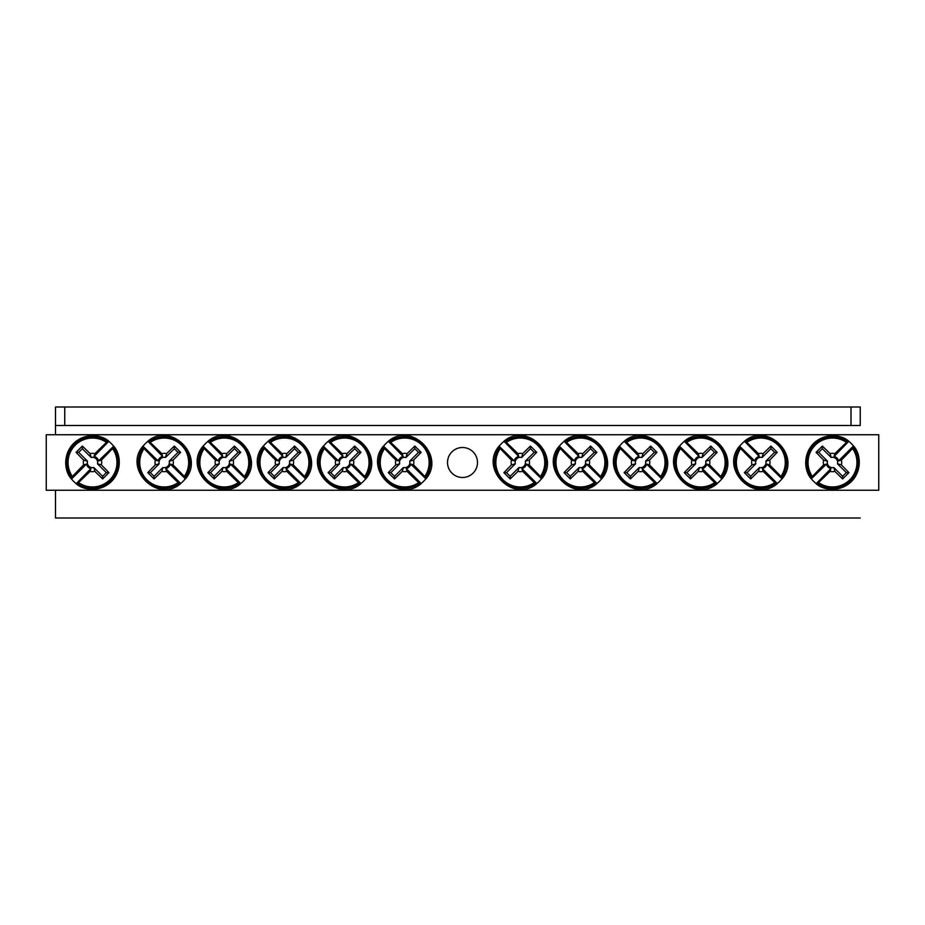 <?xml version="1.0" encoding="UTF-8"?>
<svg xmlns="http://www.w3.org/2000/svg" width="925" height="925" viewBox="0 0 925 925"><rect width="100%" height="100%" fill="white"/><g stroke="black" fill="none" stroke-linecap="round" stroke-linejoin="round"><path stroke-width="1.39" d="M46.25 434.75L878.75 434.75L878.75 490.25L46.25 490.25L46.25 434.75M477.497 462.5A14.997 14.997 0 0 1 455.007 475.485A14.997 14.997 0 0 1 455.007 449.515A14.997 14.997 0 0 1 477.497 462.5M812.404 476.467A92.431 8.059 -45 0 1 823.643 464.87A9.169 9.169 0 0 1 823.643 460.13A92.431 8.059 -135 0 1 816.07 452.36A91.864 8.001 -45 0 1 822.36 446.07A92.431 8.059 45 0 1 830.13 453.643A9.169 9.169 0 0 1 834.87 453.643L834.119 456.395A6.313 6.313 0 0 1 838.605 460.881L853.474 446.012L852.596 448.533A24.478 24.478 0 0 1 818.532 482.596L816.012 483.474A26.675 26.675 0 0 1 811.526 478.988L812.404 476.467A24.478 24.478 0 0 1 846.468 442.404L848.988 441.526A26.675 26.675 0 0 1 853.474 446.012L853.74 446.139M848.861 441.26L834.119 456.395M852.596 448.533A92.431 8.059 135 0 1 841.357 460.13A9.169 9.169 0 0 1 841.357 464.87A92.431 8.059 45 0 1 848.93 472.64A91.864 8.001 135 0 1 842.64 478.93A92.431 8.059 -135 0 1 834.87 471.357A9.169 9.169 0 0 1 830.13 471.357L830.881 468.605A6.313 6.313 0 0 1 826.395 464.119L811.26 478.861M816.139 483.74L830.881 468.605M830.13 471.357A92.431 8.059 135 0 1 818.532 482.596M834.87 453.643A92.431 8.059 -45 0 1 846.468 442.404M826.395 464.119L823.643 464.87M841.357 464.87L837.507 463.818A5.168 5.168 0 0 0 831.182 457.493L830.13 453.643M838.605 460.881L841.357 460.13M823.643 460.13L827.493 461.182A5.168 5.168 0 0 0 833.818 467.507L834.87 471.357M816.07 452.36L818.683 452.36L827.493 461.182M822.36 446.07L822.36 448.683L818.683 452.36M831.182 457.493L822.36 448.683M848.93 472.64L846.317 472.64L837.507 463.818M842.64 478.93L842.64 476.317L846.317 472.64M833.818 467.507L842.64 476.317M112.596 448.533A92.431 8.059 135 0 1 101.357 460.13A9.169 9.169 0 0 1 101.357 464.87A92.431 8.059 45 0 1 108.93 472.64A91.864 8.001 135 0 1 102.64 478.93A92.431 8.059 -135 0 1 94.87 471.357A9.169 9.169 0 0 1 90.13 471.357L90.881 468.605A6.313 6.313 0 0 1 86.395 464.119L71.526 478.988L72.404 476.467A24.478 24.478 0 0 1 106.468 442.404L108.988 441.526A26.675 26.675 0 0 1 113.474 446.012L112.596 448.533A24.478 24.478 0 0 1 78.532 482.596L76.012 483.474A26.675 26.675 0 0 1 71.526 478.988L71.26 478.861M76.139 483.74L90.881 468.605M72.404 476.467A92.431 8.059 -45 0 1 83.643 464.87A9.169 9.169 0 0 1 83.643 460.13A92.431 8.059 -135 0 1 76.07 452.36A91.864 8.001 -45 0 1 82.36 446.07A92.431 8.059 45 0 1 90.13 453.643A9.169 9.169 0 0 1 94.87 453.643L94.119 456.395A6.313 6.313 0 0 1 98.605 460.881L113.74 446.139M108.861 441.26L94.119 456.395M94.87 453.643A92.431 8.059 -45 0 1 106.468 442.404M90.13 471.357A92.431 8.059 135 0 1 78.532 482.596M98.605 460.881L101.357 460.13M83.643 460.13L87.493 461.182A5.168 5.168 0 0 0 93.818 467.507L94.87 471.357M86.395 464.119L83.643 464.87M101.357 464.87L97.507 463.818A5.168 5.168 0 0 0 91.182 457.493L90.13 453.643M108.93 472.64L106.317 472.64L97.507 463.818M102.64 478.93L102.64 476.317L106.317 472.64M93.818 467.507L102.64 476.317M76.07 452.36L78.683 452.36L87.493 461.182M82.36 446.07L82.36 448.683L78.683 452.36M91.182 457.493L82.36 448.683M390.72 442.404A92.431 8.059 45 0 1 402.317 453.643A9.169 9.169 0 0 1 407.058 453.643A92.431 8.059 -45 0 1 414.828 446.07A91.864 8.001 45 0 1 421.118 452.36A92.431 8.059 135 0 1 413.544 460.13A9.169 9.169 0 0 1 413.544 464.87L410.792 464.119A6.313 6.313 0 0 1 406.306 468.605L421.176 483.474L418.655 482.596A24.478 24.478 0 0 1 384.592 448.533L383.713 446.012A26.675 26.675 0 0 1 388.199 441.526L390.72 442.404A24.478 24.478 0 0 1 424.783 476.467L425.662 478.988A26.675 26.675 0 0 1 421.176 483.474L421.048 483.74M425.928 478.861L410.792 464.119M418.655 482.596A92.431 8.059 -135 0 1 407.058 471.357A9.169 9.169 0 0 1 402.317 471.357A92.431 8.059 135 0 1 394.547 478.93A91.864 8.001 -135 0 1 388.257 472.64A92.431 8.059 -45 0 1 395.831 464.87A9.169 9.169 0 0 1 395.831 460.13L398.583 460.881A6.313 6.313 0 0 1 403.069 456.395L388.327 441.26M383.447 446.139L398.583 460.881M395.831 460.13A92.431 8.059 -135 0 1 384.592 448.533M413.544 464.87A92.431 8.059 45 0 1 424.783 476.467M403.069 456.395L402.317 453.643M402.317 471.357L403.369 467.507A5.168 5.168 0 0 0 409.694 461.182L413.544 460.13M406.306 468.605L407.058 471.357M407.058 453.643L406.006 457.493A5.168 5.168 0 0 0 399.681 463.818L395.831 464.87M414.828 446.07L414.828 448.683L406.006 457.493M421.118 452.36L418.505 452.36L414.828 448.683M409.694 461.182L418.505 452.36M394.547 478.93L394.547 476.317L403.369 467.507M388.257 472.64L390.87 472.64L394.547 476.317M399.681 463.818L390.87 472.64M330.595 442.404A92.431 8.059 45 0 1 342.192 453.643A9.169 9.169 0 0 1 346.933 453.643A92.431 8.059 -45 0 1 354.703 446.07A91.864 8.001 45 0 1 360.993 452.36A92.431 8.059 135 0 1 353.419 460.13A9.169 9.169 0 0 1 353.419 464.87L350.667 464.119A6.313 6.313 0 0 1 346.181 468.605L361.051 483.474L358.53 482.596A24.478 24.478 0 0 1 324.467 448.533L323.588 446.012A26.675 26.675 0 0 1 328.074 441.526L330.595 442.404A24.478 24.478 0 0 1 364.658 476.467L365.537 478.988A26.675 26.675 0 0 1 361.051 483.474L360.923 483.74M365.803 478.861L350.667 464.119M358.53 482.596A92.431 8.059 -135 0 1 346.933 471.357A9.169 9.169 0 0 1 342.192 471.357A92.431 8.059 135 0 1 334.422 478.93A91.864 8.001 -135 0 1 328.132 472.64A92.431 8.059 -45 0 1 335.706 464.87A9.169 9.169 0 0 1 335.706 460.13L338.458 460.881A6.313 6.313 0 0 1 342.944 456.395L328.202 441.26M323.322 446.139L338.458 460.881M335.706 460.13A92.431 8.059 -135 0 1 324.467 448.533M353.419 464.87A92.431 8.059 45 0 1 364.658 476.467M342.944 456.395L342.192 453.643M342.192 471.357L343.244 467.507A5.168 5.168 0 0 0 349.569 461.182L353.419 460.13M346.181 468.605L346.933 471.357M346.933 453.643L345.881 457.493A5.168 5.168 0 0 0 339.556 463.818L335.706 464.87M354.703 446.07L354.703 448.683L345.881 457.493M360.993 452.36L358.38 452.36L354.703 448.683M349.569 461.182L358.38 452.36M334.422 478.93L334.422 476.317L343.244 467.507M328.132 472.64L330.745 472.64L334.422 476.317M339.556 463.818L330.745 472.64M270.47 442.404A92.431 8.059 45 0 1 282.067 453.643A9.169 9.169 0 0 1 286.808 453.643A92.431 8.059 -45 0 1 294.578 446.07A91.864 8.001 45 0 1 300.868 452.36A92.431 8.059 135 0 1 293.294 460.13A9.169 9.169 0 0 1 293.294 464.87L290.543 464.119A6.313 6.313 0 0 1 286.056 468.605L300.926 483.474L298.405 482.596A24.478 24.478 0 0 1 264.342 448.533L263.463 446.012A26.675 26.675 0 0 1 267.949 441.526L270.47 442.404A24.478 24.478 0 0 1 304.533 476.467L305.412 478.988A26.675 26.675 0 0 1 300.926 483.474L300.798 483.74M305.678 478.861L290.543 464.119M298.405 482.596A92.431 8.059 -135 0 1 286.808 471.357A9.169 9.169 0 0 1 282.067 471.357A92.431 8.059 135 0 1 274.297 478.93A91.864 8.001 -135 0 1 268.007 472.64A92.431 8.059 -45 0 1 275.581 464.87A9.169 9.169 0 0 1 275.581 460.13L278.332 460.881A6.313 6.313 0 0 1 282.819 456.395L268.077 441.26M263.197 446.139L278.332 460.881M275.581 460.13A92.431 8.059 -135 0 1 264.342 448.533M293.294 464.87A92.431 8.059 45 0 1 304.533 476.467M282.819 456.395L282.067 453.643M282.067 471.357L283.119 467.507A5.168 5.168 0 0 0 289.444 461.182L293.294 460.13M286.056 468.605L286.808 471.357M286.808 453.643L285.756 457.493A5.168 5.168 0 0 0 279.431 463.818L275.581 464.87M294.578 446.07L294.578 448.683L285.756 457.493M300.868 452.36L298.255 452.36L294.578 448.683M289.444 461.182L298.255 452.36M274.297 478.93L274.297 476.317L283.119 467.507M268.007 472.64L270.62 472.64L274.297 476.317M279.431 463.818L270.62 472.64M210.345 442.404A92.431 8.059 45 0 1 221.942 453.643A9.169 9.169 0 0 1 226.683 453.643A92.431 8.059 -45 0 1 234.453 446.07A91.864 8.001 45 0 1 240.743 452.36A92.431 8.059 135 0 1 233.169 460.13A9.169 9.169 0 0 1 233.169 464.87L230.417 464.119A6.313 6.313 0 0 1 225.931 468.605L240.801 483.474L238.28 482.596A24.478 24.478 0 0 1 204.217 448.533L203.338 446.012A26.675 26.675 0 0 1 207.824 441.526L210.345 442.404A24.478 24.478 0 0 1 244.408 476.467L245.287 478.988A26.675 26.675 0 0 1 240.801 483.474L240.673 483.74M245.553 478.861L230.417 464.119M238.28 482.596A92.431 8.059 -135 0 1 226.683 471.357A9.169 9.169 0 0 1 221.942 471.357A92.431 8.059 135 0 1 214.172 478.93A91.864 8.001 -135 0 1 207.882 472.64A92.431 8.059 -45 0 1 215.456 464.87A9.169 9.169 0 0 1 215.456 460.13L218.208 460.881A6.313 6.313 0 0 1 222.694 456.395L207.952 441.26M203.072 446.139L218.208 460.881M215.456 460.13A92.431 8.059 -135 0 1 204.217 448.533M233.169 464.87A92.431 8.059 45 0 1 244.408 476.467M222.694 456.395L221.942 453.643M221.942 471.357L222.994 467.507A5.168 5.168 0 0 0 229.319 461.182L233.169 460.13M225.931 468.605L226.683 471.357M226.683 453.643L225.631 457.493A5.168 5.168 0 0 0 219.306 463.818L215.456 464.87M234.453 446.07L234.453 448.683L225.631 457.493M240.743 452.36L238.13 452.36L234.453 448.683M229.319 461.182L238.13 452.36M214.172 478.93L214.172 476.317L222.994 467.507M207.882 472.64L210.495 472.64L214.172 476.317M219.306 463.818L210.495 472.64M150.22 442.404A92.431 8.059 45 0 1 161.817 453.643A9.169 9.169 0 0 1 166.558 453.643A92.431 8.059 -45 0 1 174.328 446.07A91.864 8.001 45 0 1 180.618 452.36A92.431 8.059 135 0 1 173.044 460.13A9.169 9.169 0 0 1 173.044 464.87L170.292 464.119A6.313 6.313 0 0 1 165.806 468.605L180.676 483.474L178.155 482.596A24.478 24.478 0 0 1 144.092 448.533L143.213 446.012A26.675 26.675 0 0 1 147.699 441.526L150.22 442.404A24.478 24.478 0 0 1 184.283 476.467L185.162 478.988A26.675 26.675 0 0 1 180.676 483.474L180.548 483.74M185.428 478.861L170.292 464.119M178.155 482.596A92.431 8.059 -135 0 1 166.558 471.357A9.169 9.169 0 0 1 161.817 471.357A92.431 8.059 135 0 1 154.047 478.93A91.864 8.001 -135 0 1 147.757 472.64A92.431 8.059 -45 0 1 155.331 464.87A9.169 9.169 0 0 1 155.331 460.13L158.083 460.881A6.313 6.313 0 0 1 162.569 456.395L147.827 441.26M142.947 446.139L158.083 460.881M155.331 460.13A92.431 8.059 -135 0 1 144.092 448.533M173.044 464.87A92.431 8.059 45 0 1 184.283 476.467M162.569 456.395L161.817 453.643M161.817 471.357L162.869 467.507A5.168 5.168 0 0 0 169.194 461.182L173.044 460.13M165.806 468.605L166.558 471.357M166.558 453.643L165.506 457.493A5.168 5.168 0 0 0 159.181 463.818L155.331 464.87M174.328 446.07L174.328 448.683L165.506 457.493M180.618 452.36L178.005 452.36L174.328 448.683M169.194 461.182L178.005 452.36M154.047 478.93L154.047 476.317L162.869 467.507M147.757 472.64L150.37 472.64L154.047 476.317M159.181 463.818L150.37 472.64M506.345 442.404A92.431 8.059 45 0 1 517.942 453.643A9.169 9.169 0 0 1 522.683 453.643A92.431 8.059 -45 0 1 530.453 446.07A91.864 8.001 45 0 1 536.743 452.36A92.431 8.059 135 0 1 529.169 460.13A9.169 9.169 0 0 1 529.169 464.87L526.418 464.119A6.313 6.313 0 0 1 521.931 468.605L536.801 483.474L534.28 482.596A24.478 24.478 0 0 1 500.217 448.533L499.338 446.012A26.675 26.675 0 0 1 503.824 441.526L506.345 442.404A24.478 24.478 0 0 1 540.408 476.467L541.287 478.988A26.675 26.675 0 0 1 536.801 483.474L536.673 483.74M541.553 478.861L526.418 464.119M534.28 482.596A92.431 8.059 -135 0 1 522.683 471.357A9.169 9.169 0 0 1 517.942 471.357A92.431 8.059 135 0 1 510.172 478.93A91.864 8.001 -135 0 1 503.882 472.64A92.431 8.059 -45 0 1 511.456 464.87A9.169 9.169 0 0 1 511.456 460.13L514.207 460.881A6.313 6.313 0 0 1 518.694 456.395L503.952 441.26M499.072 446.139L514.207 460.881M511.456 460.13A92.431 8.059 -135 0 1 500.217 448.533M529.169 464.87A92.431 8.059 45 0 1 540.408 476.467M518.694 456.395L517.942 453.643M517.942 471.357L518.994 467.507A5.168 5.168 0 0 0 525.319 461.182L529.169 460.13M521.931 468.605L522.683 471.357M522.683 453.643L521.631 457.493A5.168 5.168 0 0 0 515.306 463.818L511.456 464.87M530.453 446.07L530.453 448.683L521.631 457.493M536.743 452.36L534.13 452.36L530.453 448.683M525.319 461.182L534.13 452.36M510.172 478.93L510.172 476.317L518.994 467.507M503.882 472.64L506.495 472.64L510.172 476.317M515.306 463.818L506.495 472.64M566.47 442.404A92.431 8.059 45 0 1 578.067 453.643A9.169 9.169 0 0 1 582.808 453.643A92.431 8.059 -45 0 1 590.578 446.07A91.864 8.001 45 0 1 596.868 452.36A92.431 8.059 135 0 1 589.294 460.13A9.169 9.169 0 0 1 589.294 464.87L586.543 464.119A6.313 6.313 0 0 1 582.056 468.605L596.926 483.474L594.405 482.596A24.478 24.478 0 0 1 560.342 448.533L559.463 446.012A26.675 26.675 0 0 1 563.949 441.526L566.47 442.404A24.478 24.478 0 0 1 600.533 476.467L601.412 478.988A26.675 26.675 0 0 1 596.926 483.474L596.798 483.74M601.678 478.861L586.543 464.119M594.405 482.596A92.431 8.059 -135 0 1 582.808 471.357A9.169 9.169 0 0 1 578.067 471.357A92.431 8.059 135 0 1 570.297 478.93A91.864 8.001 -135 0 1 564.007 472.64A92.431 8.059 -45 0 1 571.581 464.87A9.169 9.169 0 0 1 571.581 460.13L574.332 460.881A6.313 6.313 0 0 1 578.819 456.395L564.077 441.26M559.197 446.139L574.332 460.881M571.581 460.13A92.431 8.059 -135 0 1 560.342 448.533M589.294 464.87A92.431 8.059 45 0 1 600.533 476.467M578.819 456.395L578.067 453.643M578.067 471.357L579.119 467.507A5.168 5.168 0 0 0 585.444 461.182L589.294 460.13M582.056 468.605L582.808 471.357M582.808 453.643L581.756 457.493A5.168 5.168 0 0 0 575.431 463.818L571.581 464.87M590.578 446.07L590.578 448.683L581.756 457.493M596.868 452.36L594.255 452.36L590.578 448.683M585.444 461.182L594.255 452.36M570.297 478.93L570.297 476.317L579.119 467.507M564.007 472.64L566.62 472.64L570.297 476.317M575.431 463.818L566.62 472.64M626.595 442.404A92.431 8.059 45 0 1 638.192 453.643A9.169 9.169 0 0 1 642.933 453.643A92.431 8.059 -45 0 1 650.703 446.07A91.864 8.001 45 0 1 656.993 452.36A92.431 8.059 135 0 1 649.419 460.13A9.169 9.169 0 0 1 649.419 464.87L646.668 464.119A6.313 6.313 0 0 1 642.181 468.605L657.051 483.474L654.53 482.596A24.478 24.478 0 0 1 620.467 448.533L619.588 446.012A26.675 26.675 0 0 1 624.074 441.526L626.595 442.404A24.478 24.478 0 0 1 660.658 476.467L661.537 478.988A26.675 26.675 0 0 1 657.051 483.474L656.923 483.74M661.803 478.861L646.668 464.119M654.53 482.596A92.431 8.059 -135 0 1 642.933 471.357A9.169 9.169 0 0 1 638.192 471.357A92.431 8.059 135 0 1 630.422 478.93A91.864 8.001 -135 0 1 624.132 472.64A92.431 8.059 -45 0 1 631.706 464.87A9.169 9.169 0 0 1 631.706 460.13L634.457 460.881A6.313 6.313 0 0 1 638.944 456.395L624.202 441.26M619.322 446.139L634.457 460.881M631.706 460.13A92.431 8.059 -135 0 1 620.467 448.533M649.419 464.87A92.431 8.059 45 0 1 660.658 476.467M638.944 456.395L638.192 453.643M638.192 471.357L639.244 467.507A5.168 5.168 0 0 0 645.569 461.182L649.419 460.13M642.181 468.605L642.933 471.357M642.933 453.643L641.881 457.493A5.168 5.168 0 0 0 635.556 463.818L631.706 464.87M650.703 446.07L650.703 448.683L641.881 457.493M656.993 452.36L654.38 452.36L650.703 448.683M645.569 461.182L654.38 452.36M630.422 478.93L630.422 476.317L639.244 467.507M624.132 472.64L626.745 472.64L630.422 476.317M635.556 463.818L626.745 472.64M686.72 442.404A92.431 8.059 45 0 1 698.317 453.643A9.169 9.169 0 0 1 703.058 453.643A92.431 8.059 -45 0 1 710.828 446.07A91.864 8.001 45 0 1 717.118 452.36A92.431 8.059 135 0 1 709.544 460.13A9.169 9.169 0 0 1 709.544 464.87L706.793 464.119A6.313 6.313 0 0 1 702.306 468.605L717.176 483.474L714.655 482.596A24.478 24.478 0 0 1 680.592 448.533L679.713 446.012A26.675 26.675 0 0 1 684.199 441.526L686.72 442.404A24.478 24.478 0 0 1 720.783 476.467L721.662 478.988A26.675 26.675 0 0 1 717.176 483.474L717.048 483.74M721.928 478.861L706.793 464.119M714.655 482.596A92.431 8.059 -135 0 1 703.058 471.357A9.169 9.169 0 0 1 698.317 471.357A92.431 8.059 135 0 1 690.547 478.93A91.864 8.001 -135 0 1 684.257 472.64A92.431 8.059 -45 0 1 691.831 464.87A9.169 9.169 0 0 1 691.831 460.13L694.582 460.881A6.313 6.313 0 0 1 699.069 456.395L684.327 441.26M679.447 446.139L694.582 460.881M691.831 460.13A92.431 8.059 -135 0 1 680.592 448.533M709.544 464.87A92.431 8.059 45 0 1 720.783 476.467M699.069 456.395L698.317 453.643M698.317 471.357L699.369 467.507A5.168 5.168 0 0 0 705.694 461.182L709.544 460.13M702.306 468.605L703.058 471.357M703.058 453.643L702.006 457.493A5.168 5.168 0 0 0 695.681 463.818L691.831 464.87M710.828 446.07L710.828 448.683L702.006 457.493M717.118 452.36L714.505 452.36L710.828 448.683M705.694 461.182L714.505 452.36M690.547 478.93L690.547 476.317L699.369 467.507M684.257 472.64L686.87 472.64L690.547 476.317M695.681 463.818L686.87 472.64M746.845 442.404A92.431 8.059 45 0 1 758.442 453.643A9.169 9.169 0 0 1 763.183 453.643A92.431 8.059 -45 0 1 770.953 446.07A91.864 8.001 45 0 1 777.243 452.36A92.431 8.059 135 0 1 769.669 460.13A9.169 9.169 0 0 1 769.669 464.87L766.918 464.119A6.313 6.313 0 0 1 762.431 468.605L777.301 483.474L774.78 482.596A24.478 24.478 0 0 1 740.717 448.533L739.838 446.012A26.675 26.675 0 0 1 744.324 441.526L746.845 442.404A24.478 24.478 0 0 1 780.908 476.467L781.787 478.988A26.675 26.675 0 0 1 777.301 483.474L777.173 483.74M782.053 478.861L766.918 464.119M774.78 482.596A92.431 8.059 -135 0 1 763.183 471.357A9.169 9.169 0 0 1 758.442 471.357A92.431 8.059 135 0 1 750.672 478.93A91.864 8.001 -135 0 1 744.382 472.64A92.431 8.059 -45 0 1 751.956 464.87A9.169 9.169 0 0 1 751.956 460.13L754.707 460.881A6.313 6.313 0 0 1 759.194 456.395L744.452 441.26M739.572 446.139L754.707 460.881M751.956 460.13A92.431 8.059 -135 0 1 740.717 448.533M769.669 464.87A92.431 8.059 45 0 1 780.908 476.467M759.194 456.395L758.442 453.643M758.442 471.357L759.494 467.507A5.168 5.168 0 0 0 765.819 461.182L769.669 460.13M762.431 468.605L763.183 471.357M763.183 453.643L762.131 457.493A5.168 5.168 0 0 0 755.806 463.818L751.956 464.87M770.953 446.07L770.953 448.683L762.131 457.493M777.243 452.36L774.63 452.36L770.953 448.683M765.819 461.182L774.63 452.36M750.672 478.93L750.672 476.317L759.494 467.507M744.382 472.64L746.995 472.64L750.672 476.317M755.806 463.818L746.995 472.64M55.5 490.25L55.5 518L860.25 518M851 407L55.5 407L55.5 425.5L860.25 425.5L860.25 407L851 407L851 425.5M55.5 434.75L55.5 425.5M847.508 441.526A25.784 25.784 0 0 0 811.526 477.508M817.492 483.474A25.784 25.784 0 0 0 853.474 447.492M77.492 483.474A25.784 25.784 0 0 0 113.474 447.492M107.508 441.526A25.784 25.784 0 0 0 71.526 477.508M425.662 477.508A25.784 25.784 0 0 0 389.679 441.526M383.713 447.492A25.784 25.784 0 0 0 419.696 483.474M365.537 477.508A25.784 25.784 0 0 0 329.554 441.526M323.588 447.492A25.784 25.784 0 0 0 359.571 483.474M305.412 477.508A25.784 25.784 0 0 0 269.429 441.526M263.463 447.492A25.784 25.784 0 0 0 299.446 483.474M245.287 477.508A25.784 25.784 0 0 0 209.304 441.526M203.338 447.492A25.784 25.784 0 0 0 239.321 483.474M185.162 477.508A25.784 25.784 0 0 0 149.179 441.526M143.213 447.492A25.784 25.784 0 0 0 179.196 483.474M541.287 477.508A25.784 25.784 0 0 0 505.304 441.526M499.338 447.492A25.784 25.784 0 0 0 535.321 483.474M601.412 477.508A25.784 25.784 0 0 0 565.429 441.526M559.463 447.492A25.784 25.784 0 0 0 595.446 483.474M661.537 477.508A25.784 25.784 0 0 0 625.554 441.526M619.588 447.492A25.784 25.784 0 0 0 655.571 483.474M721.662 477.508A25.784 25.784 0 0 0 685.679 441.526M679.713 447.492A25.784 25.784 0 0 0 715.696 483.474M781.787 477.508A25.784 25.784 0 0 0 745.804 441.526M739.838 447.492A25.784 25.784 0 0 0 775.821 483.474M64.75 407L64.75 425.5M848.826 441.213C840.894 434.276 824.718 432.819 813.792 443.283C803.154 453.62 803.813 470.212 811.213 478.826M816.174 483.787C824.106 490.724 840.282 492.181 851.208 481.717C861.846 471.38 861.187 454.788 853.787 446.174M76.174 483.787C84.106 490.724 100.282 492.181 111.208 481.717C121.846 471.38 121.187 454.788 113.787 446.174M108.826 441.213C100.894 434.276 84.718 432.819 73.792 443.283C63.154 453.62 63.813 470.212 71.213 478.826M425.974 478.826C445.711 455.794 411.452 421.465 388.361 441.213M383.401 446.174C363.664 469.206 397.923 503.535 421.014 483.787M365.849 478.826C385.586 455.794 351.327 421.465 328.236 441.213M323.276 446.174C303.539 469.206 337.798 503.535 360.889 483.787M305.724 478.826C325.461 455.794 291.202 421.465 268.111 441.213M263.151 446.174C243.414 469.206 277.673 503.535 300.764 483.787M245.599 478.826C265.336 455.794 231.077 421.465 207.986 441.213M203.026 446.174C183.289 469.206 217.548 503.535 240.639 483.787M185.474 478.826C205.211 455.794 170.952 421.465 147.861 441.213M142.901 446.174C123.164 469.206 157.423 503.535 180.514 483.787M541.599 478.826C561.336 455.794 527.077 421.465 503.986 441.213M499.026 446.174C479.289 469.206 513.548 503.535 536.639 483.787M601.724 478.826C621.461 455.794 587.202 421.465 564.111 441.213M559.151 446.174C539.414 469.206 573.673 503.535 596.764 483.787M661.849 478.826C681.586 455.794 647.327 421.465 624.236 441.213M619.276 446.174C599.539 469.206 633.798 503.535 656.889 483.787M721.974 478.826C741.711 455.794 707.452 421.465 684.361 441.213M679.401 446.174C659.664 469.206 693.923 503.535 717.014 483.787M782.099 478.826C801.836 455.794 767.577 421.465 744.486 441.213M739.526 446.174C719.789 469.206 754.048 503.535 777.139 483.787"/></g></svg>
